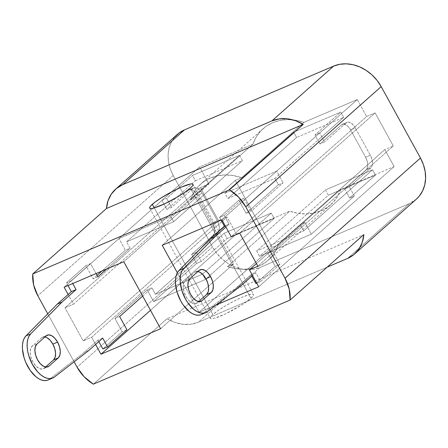 <?xml version="1.0" encoding="UTF-8"?>
<svg xmlns="http://www.w3.org/2000/svg" width="448" height="448" viewBox="0 0 448 448"><rect width="100%" height="100%" fill="white"/><g stroke="black" fill="none" stroke-linecap="round" stroke-linejoin="round"><path stroke-width="0.34" stroke-dasharray="2.24 1.68" d="M212.884 314.558L154.258 207.917L212.884 314.558L211.215 316.21L210.347 317.481L210.302 318.332L211.086 318.718L212.677 318.64L215.001 318.086L225.406 313.914L241.948 304.802L250.947 298.284A24.679 3.702 -28.8 0 0 253.546 294.532A24.679 3.702 -28.8 0 0 236.426 299.897A24.679 3.702 -28.8 0 0 212.884 314.558A24.679 3.702 -28.8 0 0 210.291 318.31A24.679 3.702 -28.8 0 0 227.405 312.95A24.679 3.702 -28.8 0 0 250.947 298.284L253.49 295.366L253.534 294.515L252.745 294.123L248.83 294.756L242.34 297.17L234.265 300.983L225.831 305.631L218.322 310.397L212.884 314.558M190.355 188.07L250.947 298.284L190.355 188.07M416.265 199.237L409.209 203.672L260.098 267.417L254.01 269.237L247.453 269.718L240.688 268.839L233.968 266.633L227.55 263.183L221.687 258.63L216.602 253.148L212.492 246.938L173.23 175.515L170.251 168.823L168.515 161.907L168.09 155.03L168.997 148.45L171.198 142.436L174.602 137.206M236.393 233.996L289.761 211.182L297.892 213.287L305.99 213.942L313.802 213.125L321.082 210.857L327.606 207.217L333.172 202.317L337.607 196.308L340.766 189.375L394.134 166.561L384.804 149.587L393.282 145.964L375.105 112.896L366.626 116.519L357.297 99.551L303.929 122.366L295.798 120.26L287.7 119.605L279.894 120.422L272.608 122.685L266.084 126.325L260.518 131.225L256.082 137.239L252.924 144.172L199.556 166.986L208.886 183.96L200.407 187.583L218.585 220.646L227.063 217.022L236.393 233.996L150.472 310.279L236.393 233.996L289.761 211.182L227.427 266.526L233.699 263.844L196.862 196.829L123.777 261.716L196.862 196.829L190.585 199.517L252.924 144.172L199.556 166.986L64.137 287.218L199.556 166.986L208.886 183.96L73.466 304.192L68.135 294.493L73.466 304.192L208.886 183.96L200.407 187.583L64.988 307.815L73.466 304.192L64.988 307.815L200.407 187.583L218.585 220.646L83.166 340.878L64.988 307.815L83.166 340.878L218.585 220.646L227.063 217.022L91.644 337.254L83.166 340.878L91.644 337.254L227.063 217.022L236.393 233.996M177.324 134.4A38.164 31.489 -131.6 0 0 173.23 175.515L212.492 246.938L77.073 367.17L212.492 246.938A38.164 31.489 -131.6 0 0 260.098 267.417L198.408 322.19A38.164 31.489 48.4 0 1 167.059 318.713L93.335 384.171L167.059 318.713L363.838 234.59L167.059 318.713L174.905 322.426L183.042 324.296L191.022 324.218L198.408 322.19L327.169 267.142L198.408 322.19L260.098 267.417L409.209 203.672L347.519 258.446L409.209 203.672A38.164 31.489 -131.6 0 0 416.371 199.147M47.74 313.813L74.127 361.81L47.74 313.813M95.592 344.439L91.644 337.254L95.592 344.439M215.88 305.105L199.074 312.29L177.335 272.754L199.074 312.29L272.154 247.402L278.432 244.72L340.766 189.375L394.134 166.561L258.714 286.787L394.134 166.561L384.804 149.587L256.418 263.57L384.804 149.587L393.282 145.964L257.863 266.19L393.282 145.964L375.105 112.896L239.686 233.128L375.105 112.896L366.626 116.519L231.207 236.751L366.626 116.519L357.297 99.551L221.878 219.778L357.297 99.551L303.929 122.366L241.59 177.71L235.318 180.393L162.232 245.28L235.318 180.393L272.154 247.402L199.074 312.29L215.88 305.105M173.23 175.515L37.811 295.747L173.23 175.515M160.619 328.726L233.699 263.844L160.619 328.726M278.432 244.72L272.154 247.402L235.318 180.393L241.59 177.71L233.464 175.605L225.366 174.95L217.554 175.767L210.274 178.03L203.745 181.67L198.178 186.57L193.749 192.584L190.585 199.517L196.862 196.829L233.699 263.844L227.427 266.526L235.553 268.632L243.65 269.282L251.462 268.464L258.748 266.202L265.272 262.562L270.838 257.662L275.268 251.653L278.432 244.72A50.882 41.989 48.4 0 1 268.29 260.17A50.882 41.989 48.4 0 1 227.427 266.526L289.761 211.182A50.882 41.989 -131.6 0 0 330.63 204.826A50.882 41.989 -131.6 0 0 340.766 189.375L278.432 244.72M303.929 122.366A50.882 41.989 -131.6 0 0 263.06 128.722A50.882 41.989 -131.6 0 0 252.924 144.172L190.585 199.517A50.882 41.989 48.4 0 1 200.726 184.066A50.882 41.989 48.4 0 1 241.59 177.71L303.929 122.366M171.618 207.407L169.557 203.661L126.566 241.83L130.077 248.22L106.613 269.058L130.077 248.22L125.367 250.236L101.903 271.068L125.367 250.236L118.95 238.554L125.367 250.236L130.077 248.22L126.566 241.83L173.65 221.698L126.566 241.83L169.557 203.661L166.645 198.369L161.935 200.385L118.95 238.554L161.935 200.385L166.908 209.423L161.935 200.385L166.645 198.369L192.438 175.47L239.529 155.338L170.744 216.406L118.95 238.554L170.744 216.406L173.65 221.698L242.435 160.63L195.35 180.757L192.438 175.47L166.645 198.369L169.557 203.661L195.35 180.757L169.557 203.661L171.618 207.407L166.908 209.423L188.401 190.338L166.908 209.423L171.618 207.407L193.11 188.322A10.175 5.544 -113.1 0 1 193.956 187.785A10.175 5.544 -113.1 0 1 202.255 193.323L200.077 190.238L197.568 188.205L195.126 187.533L193.11 188.322L171.618 207.407M96.04 273.577L90.563 263.62L71.221 280.795L72.727 283.545L71.221 280.795L66.511 282.811L68.018 285.555L66.511 282.811L85.854 265.636L66.511 282.811L71.221 280.795L90.563 263.62L85.854 265.636L93.128 278.863L85.854 265.636L90.563 263.62L96.04 273.577M142.671 296.083L151.889 287.896L155.406 294.291L198.397 256.122L196.336 252.375L217.829 233.29L219.106 231.157L219.453 228.01L218.809 224.319L217.286 220.657L202.255 193.323L197.546 195.339L195.367 192.254L192.858 190.221L190.417 189.549L188.401 190.338L193.11 188.322L188.401 190.338A10.175 5.544 66.9 0 1 189.246 189.795A10.175 5.544 66.9 0 1 197.546 195.339L212.576 222.673L197.546 195.339L202.255 193.323L217.286 220.657A10.175 5.544 -113.1 0 1 217.829 233.29L213.125 235.306L214.396 233.173L214.743 230.02L214.099 226.335L212.576 222.673L217.286 220.657L212.576 222.673A10.175 5.544 66.9 0 1 213.125 235.306L191.626 254.386L213.125 235.306L217.829 233.29L196.336 252.375L191.626 254.386L196.594 263.424L191.626 254.386L196.336 252.375L198.397 256.122L224.19 233.223L227.097 238.51L201.303 261.414L196.594 263.424L153.602 301.594L196.594 263.424L201.303 261.414L198.397 256.122L224.19 233.223L271.275 213.091L224.19 233.223L227.097 238.51L274.187 218.383L227.097 238.51L201.303 261.414L198.397 256.122L155.406 294.291L202.49 274.159L205.402 279.451L153.602 301.594L147.185 289.912L153.602 301.594L205.402 279.451L274.187 218.383L271.275 213.091L202.49 274.159L155.406 294.291L151.889 287.896L147.185 289.912L114.94 318.539L147.185 289.912L151.889 287.896L142.671 296.083M97.037 275.391L93.128 278.863L97.037 275.391M47.41 380.268L49.711 379.053L84.045 352.526L98.017 340.122L98.818 341.578L98.017 340.122L84.045 352.526L49.711 379.053L54.415 377.037L49.711 379.053A24.931 13.58 66.9 0 1 48.059 380.022M102.866 348.942L122.209 331.766L114.94 318.539L122.209 331.766L102.866 348.942M45.556 367.018L44.318 368.116L41.798 369.107L38.741 368.262L35.61 365.725L32.883 361.866L30.974 357.286L30.173 352.677L30.604 348.74L32.2 346.074L41.44 337.87L43.96 336.885L44.912 336.952A12.723 6.927 66.9 0 0 42.498 337.193A12.723 6.927 66.9 0 0 41.44 337.87L46.15 335.854L41.44 337.87L32.2 346.074A12.723 6.927 66.9 0 0 32.362 360.858A12.723 6.927 66.9 0 0 43.26 368.794A12.723 6.927 66.9 0 0 44.318 368.116L46.749 367.08L44.318 368.116L45.556 367.018M97.838 276.847L93.128 278.863L97.838 276.847M88.754 350.515L84.045 352.526L88.754 350.515M102.726 338.111L98.017 340.122L102.726 338.111M126.918 329.75L122.209 331.766L126.918 329.75M119.65 316.523L114.94 318.539L119.65 316.523M36.91 344.064L32.2 346.074L36.91 344.064M202.49 274.159L271.275 213.091L274.187 218.383L205.402 279.451L202.49 274.159M195.35 180.757L242.435 160.63L239.529 155.338L192.438 175.47L195.35 180.757M170.744 216.406L173.65 221.698L242.435 160.63L239.529 155.338L170.744 216.406M197.949 271.533A12.723 6.927 66.9 0 0 195.535 271.768A12.723 6.927 66.9 0 0 194.477 272.446L199.186 270.435L194.477 272.446L185.231 280.65L183.635 283.315L183.21 287.252L184.01 291.861L185.92 296.442L188.647 300.3L191.778 302.842L194.835 303.682L197.35 302.697L198.587 301.594L197.35 302.697L199.78 301.655L197.35 302.697A12.723 6.927 66.9 0 1 196.291 303.369A12.723 6.927 66.9 0 1 185.394 295.434A12.723 6.927 66.9 0 1 185.231 280.65L194.477 272.446L196.991 271.46L197.949 271.533M344.663 188.966L346.718 192.713L303.733 230.882L300.216 224.487L267.971 253.114L275.246 266.342L255.898 283.517L275.246 266.342L279.955 264.326L260.607 281.501L255.758 272.686L252.538 275.548L255.758 272.686L260.607 281.501L279.955 264.326L272.681 251.098L279.955 264.326L275.246 266.342L267.971 253.114L272.681 251.098L304.926 222.477L272.681 251.098L267.971 253.114L300.216 224.487L304.926 222.477L311.349 234.158L304.926 222.477L300.216 224.487L303.733 230.882L256.642 251.009L303.733 230.882L346.718 192.713L349.63 197.999L354.34 195.989L311.349 234.158L354.34 195.989L349.367 186.95L354.34 195.989L349.63 197.999L375.424 175.101L328.334 195.233L259.549 256.301L311.349 234.158L259.549 256.301L256.642 251.009L325.427 189.941L372.518 169.809L375.424 175.101L349.63 197.999L346.718 192.713L372.518 169.809L346.718 192.713L344.663 188.966L349.367 186.95L370.866 167.866L349.367 186.95L344.663 188.966L366.156 169.882A10.175 5.544 66.9 0 0 365.607 157.248L367.136 160.91L367.774 164.601L367.433 167.748L366.156 169.882L344.663 188.966M201.09 314.597A24.931 13.58 66.9 0 0 202.742 313.628L237.082 287.101L241.786 285.09L237.082 287.101L251.054 274.697L255.758 272.686L251.054 274.697L251.854 276.153L251.054 274.697L237.082 287.101L202.742 313.628L200.441 314.843M221.054 220.13L219.542 217.386L238.89 200.211L246.159 213.438L278.404 184.811L274.887 178.416L317.878 140.252L319.939 143.998L341.438 124.914L343.448 124.124L345.895 124.796L348.398 126.829L350.582 129.914L365.607 157.248L370.317 155.232L371.846 158.9L372.484 162.585L372.142 165.738L370.866 167.866L366.156 169.882L370.866 167.866A10.175 5.544 -113.1 0 0 370.317 155.232L355.292 127.898L370.317 155.232L365.607 157.248L350.582 129.914A10.175 5.544 66.9 0 0 342.283 124.37A10.175 5.544 66.9 0 0 341.438 124.914L348.158 122.108L350.605 122.786L353.108 124.818L355.292 127.898L350.582 129.914L355.292 127.898A10.175 5.544 -113.1 0 0 346.993 122.36A10.175 5.544 -113.1 0 0 346.142 122.898L324.649 141.982L346.142 122.898L341.438 124.914L319.939 143.998L324.649 141.982L319.682 132.944L324.649 141.982L319.939 143.998L317.878 140.252L343.672 117.348L340.766 112.056L314.972 134.96L319.682 132.944L276.69 171.114L319.682 132.944L314.972 134.96L317.878 140.252L343.672 117.348L296.587 137.48L343.672 117.348L340.766 112.056L293.681 132.188L340.766 112.056L314.972 134.96L317.878 140.252L274.887 178.416L227.802 198.548L224.896 193.256L276.69 171.114L283.114 182.795L276.69 171.114L224.896 193.256L293.681 132.188L296.587 137.48L227.802 198.548L274.887 178.416L278.404 184.811L283.114 182.795L250.869 211.422L283.114 182.795L278.404 184.811L246.159 213.438L250.869 211.422L243.6 198.195L250.869 211.422L246.159 213.438L238.89 200.211L243.6 198.195L224.252 215.376L243.6 198.195L238.89 200.211L219.542 217.386L224.252 215.376L229.102 224.19L224.252 215.376L219.542 217.386L221.054 220.13M225.876 227.052L229.102 224.19L225.876 227.052M256.721 283.164L260.607 281.501L256.721 283.164M202.742 313.628L207.452 311.612L202.742 313.628M225.215 225.854L229.102 224.19L225.215 225.854M189.941 278.639L185.231 280.65L189.941 278.639M227.802 198.548L296.587 137.48L293.681 132.188L224.896 193.256L227.802 198.548M372.518 169.809L325.427 189.941L328.334 195.233L375.424 175.101L372.518 169.809M259.549 256.301L256.642 251.009L325.427 189.941L328.334 195.233L259.549 256.301M192.954 184.318L253.546 294.532M330.63 204.826L268.29 260.17M263.06 128.722L200.726 184.066M149.699 208.096L210.291 318.31M193.956 187.785L189.246 189.795M47.208 335.182L42.498 337.193M43.26 368.794L47.97 366.783M195.535 271.768L200.245 269.758M342.283 124.37L346.993 122.36M201.001 301.358L196.291 303.369"/><path stroke-width="0.67" d="M152.292 204.344A24.679 3.702 151.2 0 1 175.84 189.683A24.679 3.702 151.2 0 1 192.954 184.318A24.679 3.702 151.2 0 1 190.355 188.07L184.918 192.231L177.414 197.002L164.814 203.7L154.409 207.872L152.085 208.426L150.494 208.505L149.71 208.118L149.755 207.267L150.629 205.996L154.694 202.384L161.291 197.831L173.673 190.77L181.754 186.95L190.568 183.994L192.153 183.91L192.942 184.302L192.898 185.147L192.024 186.424L190.355 188.07A24.679 3.702 151.2 0 1 166.813 202.731A24.679 3.702 151.2 0 1 149.699 208.096A24.679 3.702 151.2 0 1 152.292 204.344L154.258 207.917L152.292 204.344M174.602 137.206L179.088 132.961L184.481 129.87L333.592 66.125L339.685 64.305L346.237 63.829L353.007 64.708L359.727 66.914L366.139 70.358L372.002 74.911L377.087 80.399L381.198 86.61L420.459 158.026L423.444 164.718L425.174 171.64L425.6 178.517L424.693 185.091L422.498 191.111L419.087 196.342L416.265 199.237M354.676 253.921L416.371 199.147A38.164 31.489 -131.6 0 0 420.459 158.026L285.04 278.258L420.459 158.026L381.198 86.61L245.778 206.842L285.04 278.258A38.164 31.489 48.4 0 1 290.108 300.048L363.838 234.59A38.164 31.489 48.4 0 1 354.676 253.921A38.164 31.489 48.4 0 1 347.519 258.446L327.169 267.142L347.519 258.446L353.892 254.587L358.91 249.11L362.286 242.318L363.838 234.59L290.108 300.048L93.335 384.171L290.108 300.048L289.212 289.066L285.04 278.258L245.778 206.842L238.739 197.254L229.516 189.834L32.743 273.958L33.639 284.939L37.811 295.747L47.74 313.813L37.811 295.747A38.164 31.489 48.4 0 1 32.743 273.958L229.516 189.834L303.246 124.376L106.473 208.499L32.743 273.958L106.473 208.499L303.246 124.376L295.406 120.663L287.263 118.793L279.283 118.871L271.902 120.898L122.791 184.643L116.413 188.502L111.401 193.978L108.024 200.771L106.473 208.499A38.164 31.489 48.4 0 1 115.629 189.168A38.164 31.489 48.4 0 1 122.791 184.643L271.902 120.898L333.592 66.125L184.481 129.87L122.791 184.643L184.481 129.87A38.164 31.489 -131.6 0 0 177.324 134.4L115.629 189.168M74.127 361.81L77.073 367.17L84.112 376.751L93.335 384.171A38.164 31.489 48.4 0 1 77.073 367.17L74.127 361.81M123.777 261.716L160.619 328.726L100.974 354.228L95.592 344.439L100.974 354.228L150.472 310.279L100.974 354.228L160.619 328.726L123.777 261.716L64.137 287.218L123.777 261.716M68.135 294.493L64.137 287.218L68.135 294.493M258.714 286.787L215.88 305.105L258.714 286.787L249.385 269.819L258.714 286.787M177.335 272.754L162.232 245.28L221.878 219.778L231.207 236.751L239.686 233.128L257.863 266.19L249.385 269.819L256.418 263.57L249.385 269.819L257.863 266.19L239.686 233.128L231.207 236.751L221.878 219.778L162.232 245.28L177.335 272.754M245.778 206.842L381.198 86.61A38.164 31.489 -131.6 0 0 333.592 66.125L271.902 120.898A38.164 31.489 48.4 0 1 303.246 124.376L229.516 189.834A38.164 31.489 48.4 0 1 245.778 206.842M57.585 342.11A12.723 6.927 -113.1 0 1 58.268 357.902L53.558 359.912A12.723 6.927 66.9 0 0 52.875 344.12L57.585 342.11L59.494 346.69L60.295 351.299L59.864 355.236L58.268 357.902L49.028 366.106L46.508 367.091L43.45 366.251L40.32 363.709L37.593 359.856L35.683 355.275L34.882 350.666L35.314 346.73L36.91 344.064L46.15 335.854L48.67 334.869L51.727 335.709L54.858 338.251L57.585 342.11L52.875 344.12L54.785 348.701L55.586 353.31L55.154 357.246L53.558 359.912L45.556 367.018L53.558 359.912L58.268 357.902L49.028 366.106A12.723 6.927 -113.1 0 1 47.97 366.783A12.723 6.927 -113.1 0 1 37.072 358.848A12.723 6.927 -113.1 0 1 36.91 344.064L46.15 335.854A12.723 6.927 -113.1 0 1 47.208 335.182A12.723 6.927 -113.1 0 1 57.585 342.11M106.613 269.058L97.838 276.847L96.04 273.577L97.838 276.847L106.613 269.058M52.769 378.011L48.059 380.022A24.931 13.58 66.9 0 1 26.919 364.913A24.931 13.58 66.9 0 1 25.978 335.882L57.383 304.035L25.978 335.882L30.682 333.866L62.093 302.019L57.383 304.035L71.355 291.626L57.383 304.035L62.093 302.019L76.065 289.615L71.355 291.626L68.018 285.555L71.355 291.626L76.065 289.615L72.727 283.545L76.065 289.615L62.093 302.019L30.682 333.866L28.997 336.196L27.815 339.214L27.194 342.81L27.143 346.853L27.67 351.198L28.762 355.69L32.435 364.437L37.632 371.829L40.572 374.668L43.602 376.796L46.609 378.129L49.482 378.622L52.119 378.252L54.415 377.037L88.754 350.515L102.726 338.111L107.576 346.926L126.918 329.75L119.65 316.523L142.671 296.083L119.65 316.523L126.918 329.75L107.576 346.926L102.866 348.942L98.818 341.578L102.866 348.942L107.576 346.926L102.726 338.111L88.754 350.515L54.415 377.037A24.931 13.58 -113.1 0 1 52.769 378.011A24.931 13.58 -113.1 0 1 31.629 362.897A24.931 13.58 -113.1 0 1 30.682 333.866L25.978 335.882L24.287 338.206L23.111 341.225L22.484 344.82L22.434 348.869L24.052 357.7L25.659 362.169L30.178 370.39L35.868 376.684L38.898 378.812L41.899 380.145L44.772 380.632L47.41 380.268M101.903 271.068L97.037 275.391L101.903 271.068M44.912 336.952L47.018 337.725L50.148 340.267L52.875 344.12A12.723 6.927 66.9 0 0 44.912 336.958M46.749 367.08L49.028 366.106L46.749 367.08M205.906 278.695A12.723 6.927 66.9 0 0 197.949 271.533L200.049 272.3L203.179 274.842L205.906 278.695L210.616 276.685L205.906 278.695L207.816 283.276L208.617 287.885L208.191 291.822L206.595 294.487A12.723 6.927 66.9 0 0 205.906 278.695M199.186 270.435A12.723 6.927 -113.1 0 1 200.245 269.758A12.723 6.927 -113.1 0 1 210.616 276.685L207.889 272.826L204.758 270.29L201.701 269.444L199.186 270.435L189.941 278.639L188.345 281.305L187.914 285.242L188.714 289.85L190.624 294.431L193.357 298.284L196.487 300.826L199.539 301.666L202.059 300.681L211.305 292.477L212.895 289.811L213.326 285.874L212.526 281.266L210.616 276.685A12.723 6.927 -113.1 0 1 211.305 292.477L206.595 294.487L198.587 301.594L206.595 294.487L211.305 292.477L202.059 300.681A12.723 6.927 -113.1 0 1 201.001 301.358A12.723 6.927 -113.1 0 1 190.103 293.423A12.723 6.927 -113.1 0 1 189.941 278.639L199.186 270.435M255.898 283.517L251.854 276.153L255.898 283.517L256.721 283.164L255.898 283.517M200.441 314.843L197.809 315.213L194.936 314.72L191.929 313.387L188.899 311.259L183.21 304.965L180.757 301.022L177.083 292.281L175.47 283.444L175.515 279.401L176.142 275.8L177.318 272.782L179.01 270.458L210.42 238.61L224.392 226.206L221.054 220.13L224.392 226.206L225.215 225.854L210.42 238.61L215.13 236.594L225.876 227.052L215.13 236.594L183.719 268.442L215.13 236.594L210.42 238.61L179.01 270.458A24.931 13.58 66.9 0 0 179.95 299.488A24.931 13.58 66.9 0 0 201.09 314.597L205.8 312.586A24.931 13.58 -113.1 0 1 184.66 297.472A24.931 13.58 -113.1 0 1 183.719 268.442L179.01 270.458L183.719 268.442L182.028 270.771L180.852 273.79L180.225 277.385L180.174 281.434L181.793 290.265L185.466 299.012L187.919 302.949L193.609 309.243L196.638 311.371L199.646 312.704L202.518 313.197L205.15 312.827L207.452 311.612L241.786 285.09L207.452 311.612A24.931 13.58 -113.1 0 1 205.8 312.586M252.538 275.548L241.786 285.09L252.538 275.548M199.78 301.655L202.059 300.681L199.78 301.655"/></g></svg>
